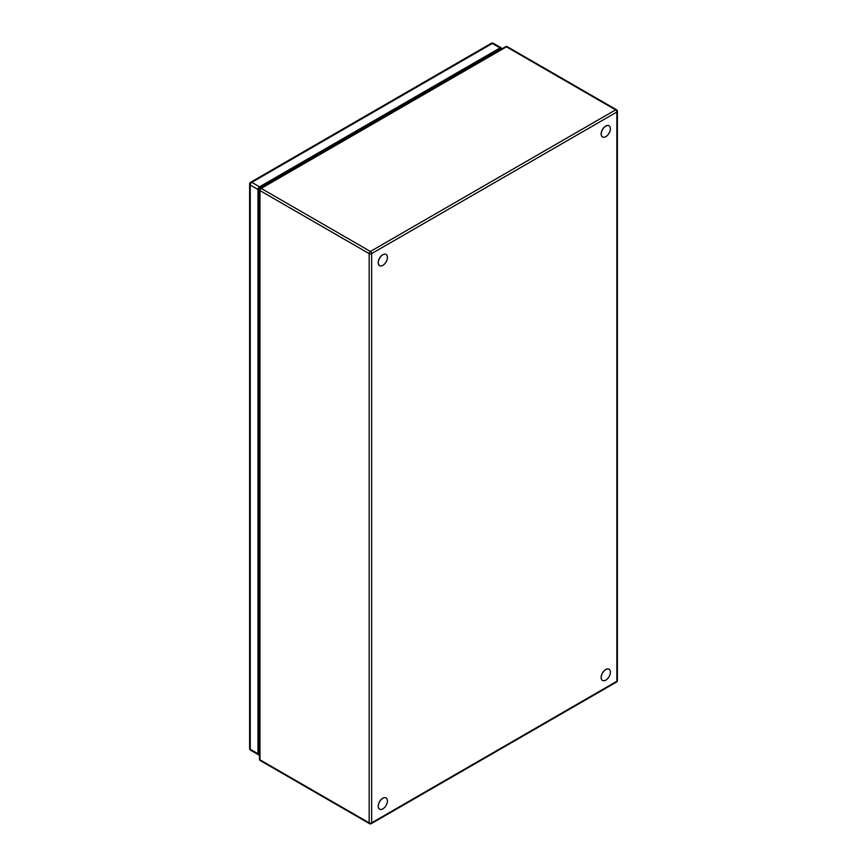<?xml version="1.0" encoding="UTF-8"?>
<svg xmlns="http://www.w3.org/2000/svg" width="867" height="867" viewBox="0 0 867 867"><rect width="100%" height="100%" fill="white"/><g stroke="black" fill="none" stroke-linecap="round" stroke-linejoin="round"><path stroke-width="1.3" d="M259.461 753.813L258.734 754.236L258.734 188.139L500.855 48.324L500.855 49.473M259.461 754.669A2.189 1.268 -60 0 1 258.442 754.734A2.189 1.268 -60 0 1 257.987 753.726L257.987 189.494A2.189 1.268 -60 0 1 259.536 186.817L500.053 47.923A2.189 1.268 -60 0 1 501.148 47.815A2.189 1.268 -60 0 1 501.603 48.823L501.603 49.04M259.461 687.704L258.734 688.116L258.734 731.022L259.461 730.61M258.734 686.686L259.461 687.108M258.734 682.231A3.631 2.102 180 0 1 259.461 682.611M259.461 685.288A3.631 2.102 180 0 1 258.734 685.678M259.461 210.93L258.734 211.342L258.734 254.259L259.461 253.836M258.734 209.912L259.461 210.334M259.461 208.513A3.631 2.102 180 0 1 258.734 208.904M259.461 402.83L258.734 403.253L258.734 446.158L259.461 445.736M258.734 401.822L259.461 402.234M258.734 397.357A3.631 2.102 180 0 1 259.461 397.747M259.461 400.424A3.631 2.102 180 0 1 258.734 400.803M258.734 208.546A3.154 1.821 0 0 0 259.461 208.015M258.734 205.381A3.154 1.821 180 0 1 259.461 205.912M259.461 207.592A3.154 1.821 180 0 1 258.734 208.123M386.053 254.454A6.481 3.739 120 0 0 386.021 254.432A6.481 3.739 120 0 0 381.361 255.83A6.481 3.739 120 0 0 378.25 261.834A6.481 3.739 120 0 0 379.54 265.66A6.481 3.739 120 0 0 379.573 265.67A6.481 3.739 -60 0 1 378.315 261.867A6.481 3.739 -60 0 1 381.426 255.863A6.481 3.739 -60 0 1 386.086 254.465A6.481 3.739 -60 0 1 387.365 258.301A6.481 3.739 -60 0 1 384.254 264.294A6.481 3.739 -60 0 1 379.605 265.692L379.54 265.66M609.002 125.726A6.481 3.739 120 0 0 608.97 125.715A6.481 3.739 120 0 0 601.503 131.741A6.481 3.739 120 0 0 602.489 136.943A6.481 3.739 120 0 0 602.522 136.953L602.554 136.975A6.481 3.739 -60 0 1 601.568 131.773A6.481 3.739 -60 0 1 609.035 125.748A6.481 3.739 -60 0 1 610.032 130.939A6.481 3.739 -60 0 1 602.554 136.975M386.053 797.943A6.481 3.739 120 0 0 386.021 797.922A6.481 3.739 120 0 0 378.543 803.958A6.481 3.739 120 0 0 379.54 809.149A6.481 3.739 120 0 0 379.573 809.171A6.481 3.739 -60 0 1 378.608 803.991A6.481 3.739 -60 0 1 386.086 797.965A6.481 3.739 -60 0 1 387.072 803.156A6.481 3.739 -60 0 1 379.605 809.193L379.54 809.149M608.97 669.205L609.035 669.237A6.481 3.739 120 0 0 608.97 669.205A6.481 3.739 120 0 0 601.503 675.241A6.481 3.739 120 0 0 602.489 680.432A6.481 3.739 120 0 0 602.522 680.454L602.554 680.465A6.481 3.739 -60 0 1 601.568 675.274A6.481 3.739 -60 0 1 609.035 669.237A6.481 3.739 -60 0 1 610.032 674.439A6.481 3.739 -60 0 1 602.554 680.465M490.765 55.304L490.765 54.155M258.734 742.575L259.461 742.152M259.461 745.728L258.734 746.151M493.865 52.367L493.865 53.516M501.148 47.815L493.41 43.35A2.189 1.268 120 0 0 492.315 43.458L251.798 182.352L259.536 186.817M500.053 47.923L492.315 43.458A2.189 1.268 -120 0 0 491.221 43.35L250.704 182.243A2.189 1.268 60 0 1 251.798 182.352A2.189 1.268 120 0 0 250.249 185.029L250.249 749.261L257.987 753.726M257.987 189.494L250.249 185.029A2.189 1.268 180 0 1 249.609 184.14A2.189 2.189 0 0 1 250.704 182.243M249.609 184.14L249.609 748.373A2.189 1.268 -0 0 0 250.249 749.261A2.189 1.268 120 0 0 250.704 750.269L258.442 754.734M258.734 732.247A7.012 4.042 -0 0 0 259.461 732.247M259.461 198.185A7.012 4.042 180 0 1 258.734 198.185M267.339 183.175A7.012 4.042 60 0 1 267.816 184.021M482.334 60.17A7.012 4.042 -120 0 0 481.846 59.303M259.97 759.806A1.756 1.008 120 0 0 260.338 760.608L369.515 823.65A1.756 1.008 -60 0 1 369.158 822.848A1.756 1.008 0 0 0 371.629 822.848L616.881 681.256L616.881 112.016A1.756 1.008 -120 0 0 615.646 109.871L506.458 46.829L261.205 188.421L370.393 251.463L615.646 109.871A1.756 1.008 -60 0 1 616.524 109.784L507.336 46.742A1.756 1.008 120 0 0 506.458 46.829A1.756 1.008 -120 0 0 505.58 46.742L260.338 188.334A1.756 1.008 60 0 1 261.205 188.421A1.756 1.008 120 0 0 259.97 190.567L259.97 759.806L369.158 822.848L369.158 253.608L259.97 190.567A1.756 1.008 180 0 1 259.461 189.851L259.461 759.091A1.756 1.008 0 0 0 259.97 759.806M617.391 111.301A1.756 1.008 180 0 1 616.881 112.016L371.629 253.608L371.629 822.848A1.756 1.008 60 0 1 371.271 823.65L616.524 682.058A1.756 1.008 -120 0 0 616.881 681.256A1.756 1.008 0 0 0 617.391 680.541L617.391 111.301A1.756 1.756 0 0 0 616.524 109.784M369.158 253.608A1.756 1.008 -60 0 1 370.393 251.463A1.756 1.008 60 0 1 371.629 253.608A1.756 1.008 180 0 1 369.158 253.608M249.609 748.373A2.189 2.189 0 0 0 250.704 750.269M493.41 43.35A2.189 2.189 0 0 0 491.221 43.35M259.461 738.456L258.734 738.24M487.763 57.038L487.026 56.312M259.461 681.321L258.734 681.581M259.461 677.636L258.734 677.896M259.461 257.391L258.734 256.925M259.461 396.945L258.734 397.064M259.461 393.445L258.734 393.564M259.461 759.091A1.756 1.756 0 0 0 260.338 760.608M616.524 682.058A1.756 1.756 0 0 0 617.391 680.541M369.515 823.65A1.756 1.756 0 0 0 371.271 823.65M260.338 188.334A1.756 1.756 0 0 0 259.461 189.851M507.336 46.742A1.756 1.756 0 0 0 505.58 46.742"/></g></svg>
